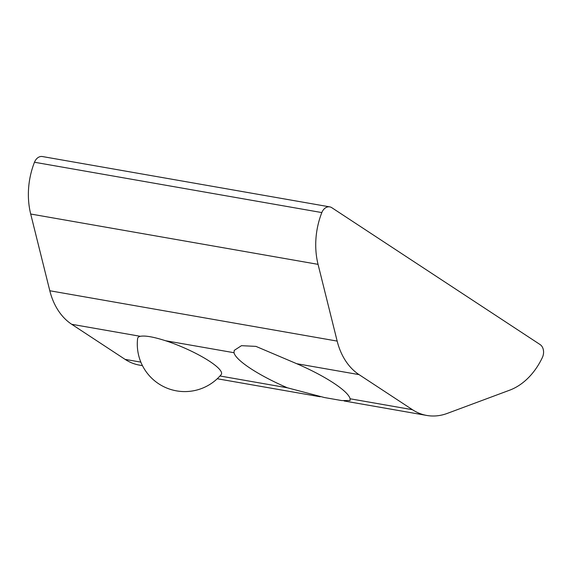 <?xml version="1.0" encoding="UTF-8"?>
<svg xmlns="http://www.w3.org/2000/svg" width="572" height="572" viewBox="0 0 572 572"><rect width="100%" height="100%" fill="white"/><g stroke="black" fill="none" stroke-linecap="round" stroke-linejoin="round"><path stroke-width="0.86" d="M165.501 340.719A45.581 9.324 23.4 0 1 209.588 361.304A45.581 9.324 23.4 0 1 221.135 374.646A47.483 47.483 0 0 1 137.623 338.502A45.581 9.324 23.4 0 1 140.326 336.307C145.124 335.421 153.51 336.887 165.501 340.719L233.998 352.717A63.127 12.906 23.4 0 0 250.529 368.475A63.127 12.906 23.4 0 0 287.38 387.795L324.474 397.547L341.741 400.572L350.114 400.522L350.1 398.777L412.441 409.695L359.059 374.624A66.481 49.478 -80.1 0 1 337.165 341.091L318.053 264.35A66.481 49.478 -80.1 0 1 321.836 212.577A9.495 7.071 -80.1 0 1 329.758 206.878A9.495 7.071 -80.1 0 1 331.81 207.7L540.111 344.566A9.495 7.071 -80.1 0 1 542.385 357.486A66.481 49.478 -80.1 0 1 509.602 390.204L447.24 413.413A66.481 49.478 -80.1 0 1 426.819 415.458A66.481 49.478 -80.1 0 1 412.441 409.695M142.457 365.651L139.461 365.122A66.481 49.478 -80.1 0 1 125.082 359.366L71.707 324.288A66.481 49.478 -80.1 0 1 49.807 290.755L30.695 214.014A66.481 49.478 -80.1 0 1 34.484 162.241A9.495 7.071 -80.1 0 1 42.399 156.542L329.758 206.878M233.998 352.717L234.241 350.379L241.463 345.681L255.934 346.382L296.718 363.706A63.127 12.906 23.4 0 1 350.1 398.777M219.97 375.983L287.38 387.795M125.082 359.366L140.841 362.126M296.718 363.706L359.059 374.624M71.707 324.288L140.326 336.307M49.807 290.755L337.165 341.091M30.695 214.014L318.053 264.35M34.484 162.241L321.836 212.577M217.246 378.75L320.17 396.775M344.115 400.972L426.819 415.458"/></g></svg>
